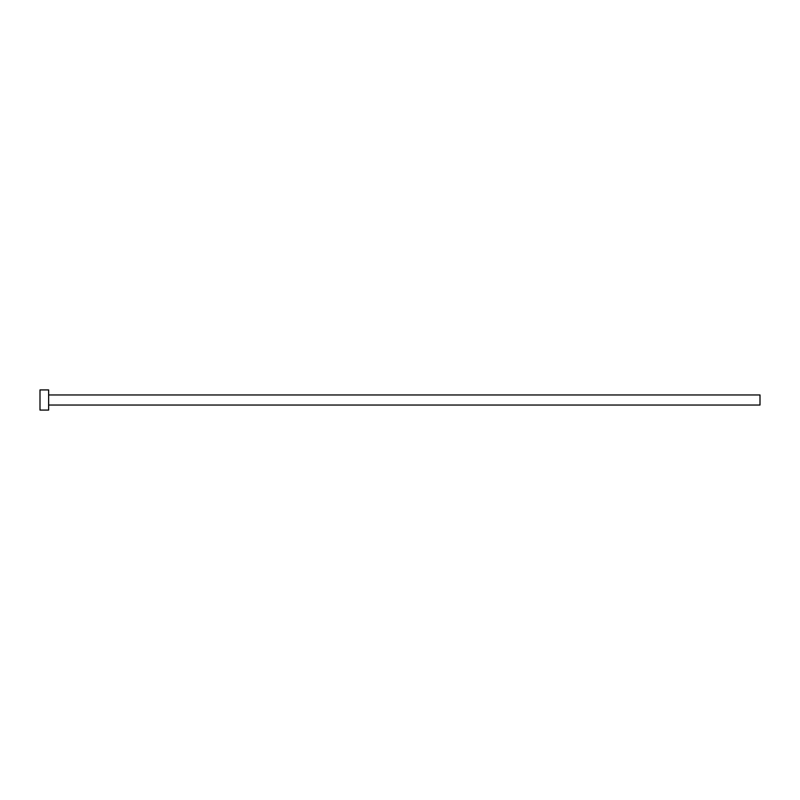 <?xml version="1.0" encoding="UTF-8"?>
<svg xmlns="http://www.w3.org/2000/svg" width="800" height="800" viewBox="0 0 800 800"><rect width="100%" height="100%" fill="white"/><g stroke="black" fill="none" stroke-linecap="round" stroke-linejoin="round"><path stroke-width="1.2" d="M48.64 394.96L760 394.96L760 405.04L48.64 405.04M48.64 400L48.64 410.08L40 410.08L40 389.92L48.64 389.92L48.64 400"/></g></svg>

